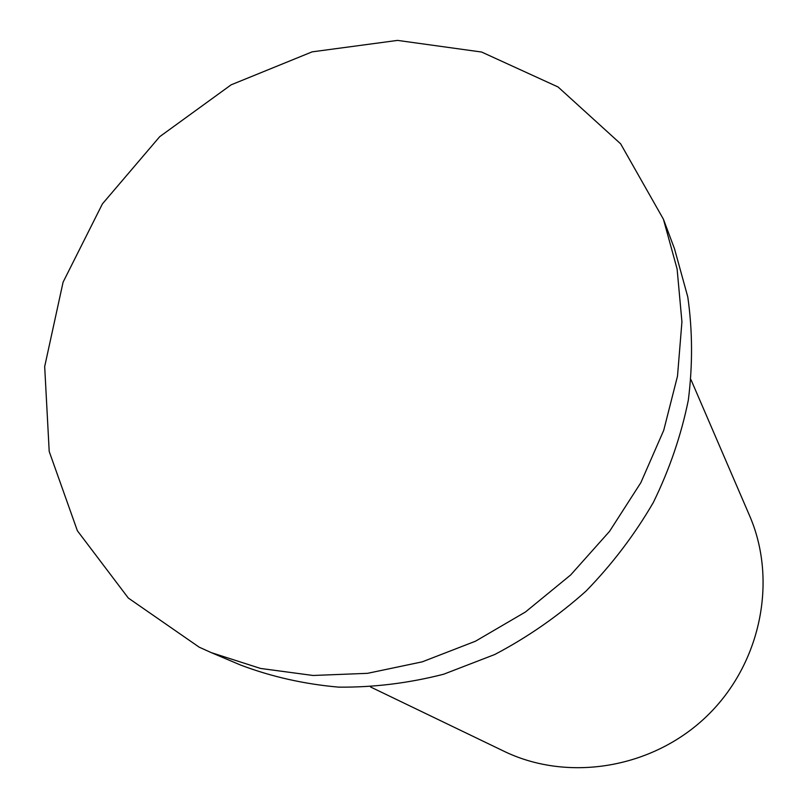 <?xml version="1.0" encoding="UTF-8"?>
<svg xmlns="http://www.w3.org/2000/svg" width="808" height="808" viewBox="0 0 808 808"><rect width="100%" height="100%" fill="white"/><g stroke="black" fill="none" stroke-linecap="round" stroke-linejoin="round"><path stroke-width="1.21" d="M691.022 379.76L749.551 515.625C777.761 580.477 761.015 663.903 706.929 716.05C652.955 768.307 568.963 782.205 505.071 751.773L370.569 686.992M199.182 647.168L128.31 598.041L77.376 530.755L49.207 451.47L44.682 366.559L63.095 282.144L102.434 203.858L159.721 136.663L231.128 84.83L312.141 51.853L397.556 40.4L481.608 52.035L558.086 86.991L620.665 143.854L663.429 219.241L677.114 269.024L681.932 321.847L677.498 376.164L663.721 430.331L640.865 482.629L609.535 531.371L570.66 574.963L525.483 611.969L475.457 641.219L422.241 661.843L367.539 673.327L313.08 675.478L260.519 668.438L211.353 652.662L199.182 647.168M663.429 219.241L674.539 248.884L687.79 296.96C692.587 330.644 692.769 365.044 688.325 400.162C681.195 435.229 669.529 469.337 653.329 502.485C634.684 534.593 612.272 564.115 586.083 591.052C558.075 616.08 527.644 637.229 494.769 654.5L443.653 674.226C408.565 683.194 373.559 687.487 338.643 687.133C304.273 684.124 271.559 676.761 240.501 665.014L211.353 652.662"/></g></svg>
